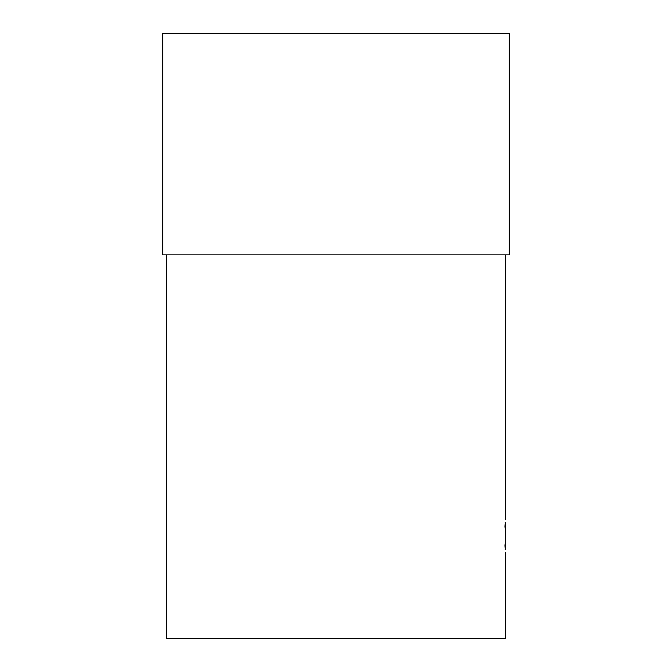 <?xml version="1.0" encoding="UTF-8"?>
<svg xmlns="http://www.w3.org/2000/svg" width="672" height="672" viewBox="0 0 672 672"><rect width="100%" height="100%" fill="white"/><g stroke="black" fill="none" stroke-linecap="round" stroke-linejoin="round"><path stroke-width="1.01" d="M505.445 549.209L504.916 545.882L505.126 544.009L505.638 549.091L505.638 522.908L505.126 527.999L504.916 526.142L505.436 522.791M505.638 552.308L505.638 638.4L166.362 638.4L166.362 254.864M509.326 33.6L162.674 33.6L162.674 254.864L509.326 254.864L509.326 33.6M505.63 549.209L505.184 549.209M505.63 522.791L505.193 522.791M505.638 254.864L505.638 519.691"/></g></svg>

